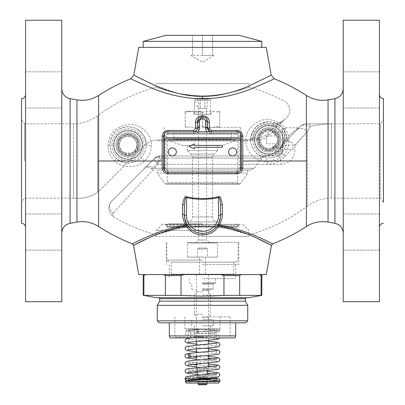 <?xml version="1.0" encoding="UTF-8"?>
<svg xmlns="http://www.w3.org/2000/svg" width="405" height="405" viewBox="0 0 405 405"><rect width="100%" height="100%" fill="white"/><g stroke="black" fill="none" stroke-linecap="round" stroke-linejoin="round"><path stroke-width="0.3" stroke-dasharray="2.02 1.52" d="M61.768 301.715L61.768 20.25M61.768 232.065L61.768 250.158L61.768 232.065M61.768 89.9L61.768 107.998L61.768 89.9M25.576 301.715L25.576 20.25M25.576 232.065L25.576 250.158L25.576 232.065M25.576 89.9L25.576 107.998L25.576 89.9M21.556 223.307L21.556 98.658M24.573 160.982L24.573 123.788L24.573 160.982M79.431 198.177C80.899 198.612 92.289 196.936 97.615 192.081C92.289 196.936 80.899 198.612 79.431 198.177L73.502 198.177L79.431 198.177M255.059 137.057A6.029 6.029 0 0 1 254.836 137.862L257.534 137.862A14.074 14.074 0 0 0 267.482 133.741L275.527 125.697A18.093 18.093 0 0 1 273.618 125.798L268.844 125.798A14.074 14.074 0 0 0 255.059 137.057L253.084 136.657C252.507 138.677 251.191 139.75 249.146 139.872L158.557 139.872C152.776 140.064 148.038 142.023 144.337 145.765L100.759 189.343L97.615 192.081L100.759 189.343L144.337 145.765C148.038 142.023 152.776 140.064 158.557 139.872L257.534 139.872C261.954 139.806 265.746 138.237 268.905 135.164L286.861 117.202C290.441 114.443 291.808 105.361 284.467 101.215C291.808 105.361 290.441 114.443 286.861 117.202L284.988 119.08C281.632 122.234 277.84 123.808 273.618 123.788L268.844 123.788C260.461 124.502 255.211 128.79 253.084 136.657A4.02 4.02 0 0 1 249.146 139.872C251.601 139.279 253.495 138.606 254.836 137.862L254.836 139.872L249.146 139.872A4.02 4.02 0 0 0 253.084 136.657L253.084 136.657A16.084 16.084 0 0 1 268.844 123.788L273.618 123.788A16.084 16.084 0 0 0 284.988 119.08C281.561 122.163 278.407 124.37 275.527 125.697L276.949 127.119L268.905 135.164A16.084 16.084 0 0 1 257.534 139.872L254.75 139.872M119.5 144.899C119.834 140.1 122.396 137.244 127.185 136.338C133.063 136.596 136.247 139.452 136.723 144.899C138.049 155.267 118.948 156.487 119.5 144.899A8.611 8.611 0 0 1 128.112 136.288A8.611 8.611 0 0 1 136.723 144.899A8.611 8.611 0 0 1 128.112 153.51A8.611 8.611 0 0 1 119.5 144.899M21.556 119.769L24.573 123.788L73.502 123.788L73.502 160.982L73.502 123.788C82.407 123.717 90.442 121.039 97.615 115.759L97.615 192.081L97.615 115.759C115.253 102.586 134.673 93.049 155.879 87.146C154.837 86.71 178.078 95.97 202.237 95.772C226.552 96.101 250.184 86.71 249.121 87.146C250.163 86.71 226.921 95.97 202.768 95.772C178.448 96.101 154.816 86.716 155.879 87.146L155.879 83.582L249.121 83.582L249.121 87.146C261.412 90.553 273.198 95.241 284.467 101.215M284.988 119.08L276.949 127.119M158.557 139.872L247.733 139.872L158.557 139.872M247.733 139.872L247.733 140.879L157.267 140.879L247.733 140.879M157.267 139.917L157.267 140.879M239.998 140.879L165.002 140.879L165.002 138.667L239.998 138.667L165.002 138.667A0.805 0.805 0 0 1 165.807 137.862L239.193 137.862A0.805 0.805 0 0 1 239.998 138.667L239.998 140.879L165.002 140.879M165.807 137.862A1.509 1.509 0 0 1 167.316 139.371L167.316 182.498L237.684 182.498L167.316 182.498A1.61 1.61 0 0 1 165.706 184.103L239.294 184.103A1.61 1.61 0 0 1 237.684 182.498L237.684 139.371L167.316 139.371L237.684 139.371A1.509 1.509 0 0 1 239.193 137.862L165.807 137.862M239.578 184.103L165.422 184.103L239.578 184.103A0.805 0.805 90 0 0 240.236 183.764L247.733 173.051L157.267 173.051L157.267 170.029L247.733 170.029L157.267 170.029M239.294 184.103L165.706 184.103M247.733 170.029L247.733 173.051L157.267 173.051L164.764 183.764L240.236 183.764L164.764 183.764A0.805 0.805 -90 0 0 165.422 184.103M202.5 170.029L250.867 170.029L202.5 170.029M152.726 168.318C150.776 168.976 150.776 168.976 152.726 168.318C150.776 168.976 150.776 168.976 152.726 168.318L161.023 158.983L162.987 158.102L161.023 158.983L152.726 168.318L254.163 168.318L152.726 168.318A5.027 4.901 45 0 0 145.203 167.645L145.203 167.645A5.027 4.901 -135 0 1 152.726 168.318M145.203 167.645L154.533 158.315A5.027 4.116 45 0 1 161.023 158.983A5.027 4.116 -135 0 0 154.533 158.315L143.633 169.285M285.049 156.386A8.044 3.205 -135 0 0 275.567 151.247C272.368 154.335 268.576 155.905 264.197 155.955L160.223 155.955C158.937 156.487 158.259 159.286 158.183 164.349L281.227 164.4C289.686 163.473 294.253 158.497 294.926 149.47L294.926 145.552L307.385 131.412L285.049 156.386C280.533 161.418 274.575 164.081 267.168 164.374L158.183 164.349C133.336 190.973 118.366 207.309 113.273 213.349C118.366 207.309 133.336 190.978 158.183 164.349C155.333 161.21 154.113 159.195 154.533 158.315L154.533 158.315A8.044 8.044 0 0 1 160.223 155.955L277.607 155.955C280.964 155.328 282.639 153.652 282.634 150.933L282.634 147.511A8.044 8.044 0 0 1 284.988 141.826L296.88 129.934L284.988 141.826C283.576 143.162 282.786 145.056 282.634 147.511L284.108 140.327L282.634 147.511L282.634 129.823L282.634 147.511C282.786 145.056 283.576 143.162 284.988 141.826L279.202 147.612L280.625 149.035L281.384 147.511A2.01 0.557 45 0 1 280.726 146.089M113.273 213.344A8.044 7.675 45 0 1 111.689 201.158C107.219 206.626 107.887 211.881 113.694 216.923C112.468 215.647 112.332 214.453 113.273 213.349C112.332 214.453 112.468 215.647 113.694 216.923C107.887 211.881 107.219 206.626 111.689 201.158A8.044 7.67 -135 0 0 113.273 213.349M249.121 236.378L155.879 236.378L249.121 236.378L249.121 234.819C250.163 235.254 226.921 225.995 202.763 226.198C178.448 225.863 154.816 235.254 155.879 234.819C154.837 235.254 178.078 225.995 202.237 226.198C226.552 225.863 250.184 235.254 249.121 234.819L218.847 225.965C215.394 231.442 209.942 234.465 202.5 235.022C195.007 234.434 189.56 231.412 186.153 225.965A2.01 0.501 81 0 0 185.875 224.972C156.446 229.868 130.461 245.177 132.334 243.876C130.456 245.172 156.482 229.858 185.875 224.972C183.718 221.662 182.625 218.057 182.604 214.149A2.01 1.124 180 0 1 184.407 215.268C184.427 218.857 185.419 222.173 187.383 225.21C191.003 230.43 196.045 233.148 202.5 233.361C196.06 233.159 191.023 230.44 187.383 225.21L185.875 224.972M300.08 126.735L296.88 129.934L300.08 126.735C302.105 124.796 304.474 123.814 307.187 123.788L331.498 123.788C323.22 124.082 316.467 124.872 311.237 126.163C316.497 124.872 323.251 124.077 331.498 123.788L307.187 123.788C304.464 123.819 302.095 124.796 300.08 126.735A8.044 6.814 45 0 1 310.053 127.109L311.237 126.163A8.044 5.71 90 0 0 307.192 123.788C304.525 123.763 302.15 124.745 300.08 126.735A8.044 6.814 -135 0 1 310.053 127.109L307.385 131.412L310.053 127.109L311.237 126.163A8.044 5.71 -90 0 0 307.192 123.788C304.484 123.773 302.115 124.755 300.08 126.735L296.88 129.934A8.044 6.394 45 0 1 307.385 131.412L307.385 206.211C289.747 219.378 270.327 228.916 249.121 234.819M282.634 129.823L284.644 127.813L298.171 127.813L299.594 127.221L286.067 140.748L284.644 139.406L284.108 140.327A2.01 0.44 -135 0 1 284.988 141.826L286.067 140.748L284.644 139.406L298.171 127.813L284.644 139.406L298.171 127.813L284.644 139.406L284.644 127.813L284.644 139.406L284.108 140.327A2.01 0.44 45 0 1 284.988 141.826L281.384 147.511L282.634 147.511A8.044 8.044 0 0 1 284.988 141.826A8.044 4.48 45 0 1 294.926 145.552A8.044 2.308 0 0 0 286.77 145.491A8.044 2.308 0 0 0 282.634 147.511L282.634 150.933A8.044 1.721 0 0 1 286.77 149.425A8.044 1.721 0 0 1 294.926 149.47M267.168 164.374A8.044 2.977 -90 0 0 264.197 155.955C269.117 155.474 272.489 154.285 274.301 152.381A16.084 16.084 0 0 0 275.567 151.247L296.88 129.934A8.044 6.394 -135 0 1 307.385 131.412L307.385 206.211C314.558 200.931 322.593 198.253 331.498 198.177L331.498 123.788L331.498 198.177L380.427 198.177L380.427 160.982L380.427 198.177L383.444 202.196L383.444 98.658M154.533 158.315L111.689 201.158L154.533 158.315A8.044 8.044 0 0 1 160.218 155.955C157.99 156.052 156.097 156.836 154.533 158.315C156.097 156.836 157.99 156.052 160.223 155.955A5.027 3.377 -90 0 1 162.987 158.102L260.157 158.102C261.741 158.061 261.741 158.061 260.157 158.102C261.741 158.061 261.741 158.061 260.157 158.102L162.987 158.102A5.027 3.377 90 0 0 160.223 155.955A8.044 8.044 0 0 0 154.533 158.315A8.044 1.706 -135 0 0 158.183 164.349A8.044 2.04 90 0 1 160.223 155.955L154.533 158.315L160.223 155.955L264.192 155.955C269.71 155.687 273.502 155.019 275.567 153.946L274.301 152.381A16.084 16.084 0 0 0 275.567 151.247L276.99 152.67L280.625 149.035L280.625 150.933L282.634 150.933A5.027 5.027 0 0 1 277.607 155.955A8.044 3.625 90 0 1 281.227 164.4M264.197 155.955A5.027 4.926 -90 0 0 260.157 158.102A5.027 4.926 90 0 1 264.197 155.96L277.607 155.955L277.607 153.946A3.017 3.017 0 0 0 280.625 150.933M282.634 139.872L282.634 147.916L282.634 139.872M266.551 143.765L266.551 135.979L266.551 143.765L276.524 143.765C273.066 147.41 271.608 148.762 272.16 147.82C273.841 147.658 278.2 142.874 277.455 139.872A8.611 8.611 0 0 1 268.844 148.483A8.611 8.611 0 0 1 260.233 139.872A8.611 8.611 0 0 0 276.524 143.765L271.922 147.916L282.634 147.916M266.551 135.979L276.524 135.979A8.611 8.611 0 0 0 260.233 139.872A8.611 8.611 0 0 1 268.844 131.26A8.611 8.611 0 0 1 277.455 139.872C278.2 136.875 273.841 132.086 272.16 131.924C271.608 130.987 273.066 132.339 276.524 135.979L271.922 131.833L282.634 131.833M380.427 160.982L380.427 123.788L380.427 160.982M379.424 20.25L379.424 301.715M379.424 232.065L379.424 250.158L379.424 232.065M379.424 89.9L379.424 107.998L379.424 89.9M343.232 301.715L343.232 20.25M343.232 232.065L343.232 250.158L343.232 232.065M343.232 89.9L343.232 107.998L343.232 89.9M289.14 140.829C288.846 150.447 283.778 157.165 273.932 160.982C269.674 162.263 265.371 162.263 261.022 160.982C251.146 157.105 246.078 150.356 245.82 140.743C244.873 129.883 257.145 117.835 269.522 119.703C281.566 121.692 288.102 128.734 289.14 140.829A4.02 1.073 180 0 1 286.942 139.872C286.553 148.265 282.32 154.022 274.241 157.145C270.565 158.239 266.971 158.239 263.452 157.145C255.175 153.809 250.943 148.048 250.751 139.872C249.819 130.967 260.116 120.371 270.211 121.829C280.285 123.191 285.859 129.205 286.942 139.872A18.093 18.093 0 0 1 268.844 157.97A18.093 18.093 0 0 1 250.751 139.872A18.093 18.093 0 0 1 268.844 121.778A18.093 18.093 0 0 1 286.942 139.872A18.093 18.093 0 0 1 268.844 157.97A18.093 18.093 0 0 1 250.751 139.872A18.093 18.093 0 0 1 268.844 121.778A18.093 18.093 0 0 1 286.942 139.872L285.469 132.729L281.571 127.013L274.924 122.831L271.254 121.94L267.568 121.824L259.402 124.436L254.224 129.21L250.994 136.936M151.303 145.567C151.283 151.465 149.015 156.603 144.514 160.982C137.006 168.809 121.515 168.247 114.782 160.982C110.307 156.684 108.044 151.571 107.988 145.653C108.823 133.711 115.415 126.669 127.767 124.532C140.611 122.852 152.224 135.118 151.303 145.567A4.02 0.694 180 0 1 146.205 144.899C146.19 149.926 144.302 154.31 140.53 158.061C132.643 164.552 124.36 164.552 115.693 158.061C111.942 154.33 110.049 149.941 110.018 144.899C110.869 134.506 116.412 128.496 126.643 126.866C137.31 125.449 147.121 136.313 146.205 144.899A18.093 18.093 0 0 1 128.112 162.992A18.093 18.093 0 0 1 110.018 144.899A18.093 18.093 0 0 1 128.112 126.805A18.093 18.093 0 0 1 146.205 144.899A18.093 18.093 0 0 1 128.112 162.992A18.093 18.093 0 0 1 110.018 144.899A18.093 18.093 0 0 1 128.112 126.805A18.093 18.093 0 0 1 146.205 144.899C145.623 137.103 142.271 131.701 136.156 128.689M202.5 98.911C185.358 98.511 168.794 95.028 152.801 88.452C138.151 82.261 130.82 79.01 130.805 78.707C130.633 78.904 137.776 82.083 152.229 88.229C168.333 94.922 185.09 98.481 202.5 98.911C219.642 98.511 236.206 95.028 252.199 88.452C266.849 82.261 274.18 79.01 274.195 78.707C274.367 78.904 267.224 82.083 252.771 88.229C236.667 94.922 219.91 98.481 202.5 98.911L202.5 96.542C218.477 96.228 234.232 92.573 249.758 85.571C264.146 78.752 271.269 75.203 271.132 74.92C271.269 75.183 264.328 78.656 250.31 85.334C234.667 92.461 218.73 96.198 202.5 96.542L178.549 93.555L154.847 85.399M207.051 131.833L167.316 131.833A3.017 3.017 0 0 0 164.298 134.85L164.298 169.027A3.017 3.017 0 0 0 167.316 172.039L237.684 172.039A3.017 3.017 0 0 0 240.702 169.027L240.702 134.85A3.017 3.017 0 0 0 237.684 131.833L207.051 131.833A6.029 6.029 0 0 0 211.547 133.842L237.183 133.842L237.183 131.833A4.02 4.02 0 0 1 240.231 133.23L237.183 131.833L210.251 131.62M207.537 128.142L207.527 121.778L202.237 116.761M240.231 133.23A4.02 4.02 0 0 0 237.183 131.833L235.69 131.833M234.196 131.833L212.863 131.833M169.31 131.833L167.817 131.833C165.442 131.99 164.101 133.331 163.797 135.852L163.797 168.019C164.015 170.444 165.356 171.786 167.817 172.039L237.183 172.039C239.644 171.786 240.985 170.444 241.203 168.019L241.203 135.852M215.455 227.899L217.617 225.21C213.977 230.44 208.94 233.159 202.5 233.361C208.96 233.143 214.002 230.425 217.617 225.205A2.01 1.139 -146.7 0 1 219.125 224.972C248.548 229.868 274.539 245.177 272.666 243.876C274.544 245.172 248.518 229.858 219.125 224.972C221.282 221.662 222.375 218.057 222.396 214.149L222.396 204.515C221.064 197.807 219.738 195.24 218.416 196.81C207.805 199.098 197.194 199.098 186.583 196.81C185.252 195.25 183.926 197.817 182.604 204.515L182.604 214.149M191.935 131.833L170.804 131.833M197.473 121.778L197.473 127.813C197.22 130.268 195.878 131.61 193.453 131.833L167.817 131.833A4.02 4.02 0 0 0 164.769 133.23A4.02 4.02 0 0 1 167.817 131.833L167.817 133.842A2.01 2.01 0 0 0 165.807 135.852L165.807 168.019L164.298 168.019M237.183 133.842A2.01 2.01 0 0 1 239.193 135.852L240.702 135.852M165.807 168.019A2.01 2.01 0 0 0 167.817 170.029L237.183 170.029A2.01 2.01 0 0 0 239.193 168.019L239.193 135.852M197.949 131.833A6.029 6.029 0 0 1 193.453 133.842L167.817 133.842M237.183 170.029L237.183 172.039A4.02 4.02 0 0 0 240.231 170.642A4.02 4.02 0 0 1 237.183 172.039L167.731 172.039M167.817 172.039A4.02 4.02 0 0 1 164.769 170.642A4.02 4.02 0 0 0 167.817 172.039L167.817 170.029M222.466 147.344L222.466 145.4L194.319 145.4L194.319 143.937L189.105 146.372L194.319 148.807L194.319 147.344L222.466 147.344M254.269 139.872A14.575 14.575 0 0 0 268.844 154.452A14.575 14.575 0 0 0 283.424 139.872A14.575 14.575 0 0 0 268.844 125.297A14.575 14.575 0 0 0 254.269 139.872A14.575 14.575 0 0 0 268.844 154.452A14.575 14.575 0 0 0 283.424 139.872A14.575 14.575 0 0 0 268.844 125.297A14.575 14.575 0 0 0 254.269 139.872M258.603 139.872A10.241 10.241 0 0 1 268.844 129.63A10.241 10.241 0 0 1 279.085 139.872A10.241 10.241 0 0 1 268.844 150.113A10.241 10.241 0 0 1 258.603 139.872M256.729 139.872A12.115 12.115 0 0 1 268.844 127.757A12.115 12.115 0 0 1 280.959 139.872A12.115 12.115 0 0 1 268.844 151.986A12.115 12.115 0 0 1 256.729 139.872M254.77 139.872A14.074 14.074 0 0 0 268.844 153.946A14.074 14.074 0 0 0 282.918 139.872A14.074 14.074 0 0 0 268.844 125.798A14.074 14.074 0 0 0 254.77 139.872A14.074 14.074 0 0 1 268.844 125.798A14.074 14.074 0 0 1 282.918 139.872A14.074 14.074 0 0 1 268.844 153.946A14.074 14.074 0 0 1 254.77 139.872A14.074 14.074 0 0 0 268.844 153.946A14.074 14.074 0 0 0 282.918 139.872M279.794 139.872A10.945 10.945 0 0 1 268.844 150.822A10.945 10.945 0 0 1 257.899 139.872A10.945 10.945 0 0 1 268.844 128.927A10.945 10.945 0 0 1 278.326 145.349A10.945 10.945 0 0 1 257.899 139.872A10.945 10.945 0 0 1 278.326 134.399A10.945 10.945 0 0 1 279.794 139.872M259.367 134.399L259.367 145.349L268.844 150.822L278.326 145.349L278.326 134.399L268.844 128.927L259.367 134.399L259.367 145.349L268.844 150.822L278.326 145.349L278.326 134.399L268.844 128.927L259.367 134.399M264.106 131.665A9.482 9.482 0 0 0 264.106 148.083A9.482 9.482 0 0 0 278.326 139.872A9.482 9.482 0 0 0 264.106 131.665M113.537 144.899A14.575 14.575 0 0 1 128.112 130.324A14.575 14.575 0 0 1 142.687 144.899A14.575 14.575 0 0 1 128.112 159.474A14.575 14.575 0 0 1 113.537 144.899A14.575 14.575 0 0 1 128.112 130.324A14.575 14.575 0 0 1 142.687 144.899A14.575 14.575 0 0 1 128.112 159.474A14.575 14.575 0 0 1 113.537 144.899M117.87 144.899A10.241 10.241 0 0 1 128.112 134.657A10.241 10.241 0 0 1 138.353 144.899A10.241 10.241 0 0 1 128.112 155.14A10.241 10.241 0 0 1 117.87 144.899M115.997 144.899A12.115 12.115 0 0 1 128.112 132.784A12.115 12.115 0 0 1 140.226 144.899A12.115 12.115 0 0 1 128.112 157.013A12.115 12.115 0 0 1 115.997 144.899M114.038 144.899A14.074 14.074 0 0 0 128.112 158.973A14.074 14.074 0 0 0 142.185 144.899A14.074 14.074 0 0 0 128.112 130.825A14.074 14.074 0 0 0 114.038 144.899A14.074 14.074 0 0 1 128.112 130.825A14.074 14.074 0 0 1 142.185 144.899A14.074 14.074 0 0 1 128.112 158.973A14.074 14.074 0 0 1 114.038 144.899A14.074 14.074 0 0 0 128.112 158.973A14.074 14.074 0 0 0 142.185 144.899M139.062 144.899A10.945 10.945 0 0 1 128.112 155.849A10.945 10.945 0 0 1 117.166 144.899A10.945 10.945 0 0 1 128.112 133.954A10.945 10.945 0 0 1 137.594 150.371A10.945 10.945 0 0 1 117.166 144.899A10.945 10.945 0 0 1 137.594 139.426A10.945 10.945 0 0 1 139.062 144.899M118.63 139.426L118.63 150.371L128.112 155.849L137.594 150.371L137.594 139.426L128.112 133.954L118.63 139.426L118.63 150.371L128.112 155.849L137.594 150.371L137.594 139.426L128.112 133.954L118.63 139.426M123.373 136.688A9.482 9.482 0 0 0 123.373 153.11A9.482 9.482 0 0 0 137.594 144.899A9.482 9.482 0 0 0 123.373 136.688M187.221 224.957L187.383 225.21C191.054 230.465 196.091 233.179 202.5 233.361C208.909 233.179 213.946 230.465 217.617 225.21L217.779 224.957M217.936 224.704L218.093 224.451M218.239 224.188L220.583 215.86M184.417 215.86L186.761 224.188M186.907 224.451L187.064 224.704M250.108 235.234L253.687 236.753M256.907 238.191L271.426 245.395M138.718 274.575L266.282 274.575M220.593 210.929L220.593 205.431C219.672 194.122 218.751 198.566 218.584 197.559L218.584 215.268L220.593 215.268L220.593 205.431L220.593 215.268C220.573 218.857 219.581 222.173 217.617 225.205L218.847 225.965A2.01 0.501 99 0 1 219.125 224.972M218.416 196.81L218.584 197.559C207.861 199.893 197.139 199.893 186.416 197.559C186.249 198.571 185.333 194.101 184.407 205.431L184.407 215.268A18.093 18.093 0 0 0 202.5 233.361A18.093 18.093 0 0 0 220.593 215.268A2.01 1.124 0 0 1 222.396 214.149M220.593 205.431A2.01 0.921 0 0 1 222.396 204.515M220.472 217.389L220.593 215.268A18.093 18.093 0 0 1 202.5 233.361A18.093 18.093 0 0 1 184.407 215.268L184.407 205.431A2.01 0.921 180 0 0 182.604 204.515M218.584 215.268A16.084 16.084 0 0 1 202.5 231.351A16.084 16.084 0 0 1 186.416 215.268L186.583 196.81M134.521 244.893L135.68 244.281M137.295 243.44L139.411 242.362M142.094 241.026L144.98 239.638M148.058 238.206L151.268 236.773M154.842 235.254L186.153 225.965L187.383 225.21L189.56 227.914M184.407 205.431L184.407 214.939M241.127 274.575L221.008 274.575L260.805 274.575L241.127 274.575L239.649 275.582L223.965 275.582L221.008 274.575L163.873 274.575L221.008 274.575M163.873 274.575L144.195 274.575L163.873 274.575L165.351 275.582L181.035 275.582L183.992 274.575M210.544 296.004L202.5 296.111L181.035 295.402L181.035 275.582M239.649 275.582L239.649 295.402L223.965 295.402L223.965 275.582M145.238 274.656L144.712 275.005M144.398 275.218L143.886 275.582L143.886 295.402L165.351 295.402L165.351 275.582M143.193 275.582L143.886 275.582M239.649 295.402L261.114 295.402L261.114 275.582L261.807 275.582M259.919 274.757L259.635 274.575M248.786 297.695L156.214 297.695M261.114 295.402L261.807 295.402M143.193 295.402L143.886 295.402M181.035 295.402L165.351 295.402M245.324 301.158L159.676 301.158M157.267 305.335L247.733 305.335M157.267 320.816L247.733 320.816M159.276 322.825L245.724 322.825M202.5 322.825L169.325 322.825L202.5 322.825M169.325 335.897L235.675 335.897M169.867 337.907L235.133 337.907M202.5 337.907L174.251 337.907L202.5 337.907M202.5 337.304L174.854 337.304L202.5 337.304M202.5 316.796L230.146 316.796L202.5 316.796M202.5 328.86L220.092 328.86L202.5 328.86M216.154 330.581L217.399 332.333L195.144 331.229C185.682 330.728 186.68 330.718 185.87 330.267L185.034 328.855L198.197 328.86L188.821 328.86L187.596 330.419L197.696 329.802L198.197 328.86M185.91 328.86L218.948 328.86L189.535 328.86L218.948 328.86L219.986 330.581L185.91 328.86M202.5 336.297L194.456 336.297L202.5 336.297M202.5 325.843L213.258 325.843L202.5 325.843M202.5 319.611L213.258 319.611L202.5 319.611M202.5 317.601L208.631 317.601L202.5 317.601M202.5 314.29L194.456 314.29L202.5 314.29M202.5 295.174L210.544 295.174L202.5 295.174M202.5 291.868L196.369 291.868L202.5 291.868M202.5 289.853L212.25 289.853L202.5 289.853M202.5 283.621L214.564 283.621L202.5 283.621M202.5 278.594L235.675 278.594L202.5 278.594M202.5 264.526L238.687 264.526L202.5 264.526M202.5 242.408L238.687 242.408L202.5 242.408M202.5 262.111L236.176 262.111L202.5 262.111M171.335 262.111L233.665 262.111L171.335 262.111L171.335 274.175L233.665 274.175L171.335 274.175M233.665 262.111L233.665 274.175M202.5 274.175L205.517 274.175L202.5 274.175M196.471 274.175L208.529 274.175L196.471 274.175L196.471 341.314M202.5 257.084L205.517 257.084L202.5 257.084M217.495 257.084L187.505 257.084L217.495 257.084L217.495 242.494L187.505 242.494L187.505 257.084M207.527 257.084L197.473 257.084L207.527 257.084L207.527 249.045L197.473 249.045L198.48 248.037L206.52 248.037L198.48 248.037M188.026 243.01L187.505 242.494L217.495 242.494L216.974 243.01L188.026 243.01L216.974 243.01M209.537 243.01L195.463 243.01L209.537 243.01L206.52 239.998L198.48 239.998L206.52 239.998L206.52 108.307L205.983 108.307L206.52 108.307M195.463 243.01L198.48 239.998L198.48 108.307L205.983 108.307L198.48 108.307M197.858 108.307L199.017 108.307L197.858 108.307L197.858 106.297C199.356 104.956 199.356 103.619 197.858 102.278L194.456 102.278L194.456 114.342L210.544 114.342L194.456 114.342M207.142 108.307L205.983 108.307L207.142 108.307L207.142 98.638L204.824 98.638L207.142 98.638L207.527 98.258L202.5 98.258L207.527 98.258M205.983 108.307L199.017 108.307L205.983 108.307M204.824 98.638L204.824 108.307L204.824 98.638L202.5 99.26L204.824 98.638M209.38 98.258L195.62 98.258L209.38 98.258L210.544 100.268L194.456 100.268L210.544 100.268L210.544 114.342M202.5 98.258L197.473 98.258L202.5 98.258M195.62 98.258L194.456 100.268L194.456 106.297L197.858 106.297C199.356 104.956 199.356 103.619 197.858 102.278L197.858 98.638L200.176 98.638L197.858 98.638L197.473 98.258M200.176 98.638L200.176 108.307L200.176 98.638L202.5 99.26L200.176 98.638M202.5 114.342L194.081 114.342L202.5 114.342M202.5 112.96L194.081 112.96L202.5 112.96M202.5 111.324L186.715 111.324L202.5 111.324M202.485 126.451C208.195 127.631 213.951 127.631 219.748 126.451C219.758 127.631 219.768 127.631 219.778 126.451C214.058 127.631 208.302 127.631 202.515 126.451C196.805 127.631 191.049 127.631 185.252 126.451C185.242 127.631 185.232 127.631 185.222 126.451L185.222 112.281C185.232 111.102 185.242 111.102 185.252 112.281C191.049 111.102 196.805 111.102 202.515 112.281C208.302 111.102 214.058 111.102 219.778 112.281C219.768 111.102 219.758 111.102 219.748 112.281C213.951 111.102 208.195 111.102 202.485 112.281C196.698 111.102 190.942 111.102 185.222 112.281C185.232 111.102 185.242 111.102 185.252 112.281L185.252 126.451C185.242 127.631 185.232 127.631 185.222 126.451C190.942 127.631 196.698 127.631 202.485 126.451L202.485 112.281M202.5 127.408L240.702 127.408L202.5 127.408M202.5 137.862L240.702 137.862L202.5 137.862M238.591 137.862L166.409 137.862L238.591 137.862A0.4 0.4 90 0 1 238.186 137.462L238.186 134.045L166.814 134.045L238.186 134.045A0.805 0.805 0 0 0 237.381 133.24L167.619 133.24L237.381 133.24M167.619 133.24A0.805 0.805 0 0 0 166.814 134.045L166.814 137.462L238.186 137.462L166.814 137.462A0.4 0.4 -90 0 1 166.409 137.862M231.954 133.24L173.046 133.24L231.954 133.24A0.805 0.805 0 0 0 231.149 134.045L231.149 139.067L173.851 139.067L231.149 139.067A0.4 0.4 0 0 1 230.749 139.472L174.251 139.472A0.4 0.4 0 0 1 173.851 139.067L173.851 134.045A0.805 0.805 0 0 0 173.046 133.24M174.251 139.472L230.749 139.472M235.573 139.472L169.427 139.472L235.573 139.472A0.602 0.602 0 0 1 235.781 140.641L222.421 145.501L182.579 145.501L222.421 145.501M169.427 139.472A0.602 0.602 0 0 0 169.219 140.641L182.579 145.501M217.576 145.501L187.424 145.501L217.576 145.501L217.576 150.528L187.424 150.528L190.978 154.082A5.027 5.027 0 0 1 192.446 157.636L192.446 216.872A5.027 5.027 0 0 1 187.424 221.899L217.576 221.899L187.424 221.899M187.424 145.501L187.424 150.528L217.576 150.528L214.022 154.082A5.027 5.027 0 0 0 212.554 157.636L212.554 216.872A5.027 5.027 0 0 0 217.576 221.899M202.5 221.899L186.416 221.899L202.5 221.899M202.5 223.909L168.824 223.909L202.5 223.909M240.276 224.314L164.724 224.314L240.276 224.314A1.007 1.007 0 0 0 239.406 224.815L238.322 226.694A1.007 1.007 90 0 0 238.186 227.195L202.5 227.195L238.186 227.195L238.186 225.924L166.814 225.924L238.186 225.924C237.532 225.291 239.537 225.489 236.176 223.909M202.5 227.195L166.814 227.195L202.5 227.195M164.724 224.314A1.007 1.007 0 0 1 165.594 224.815L166.678 226.694L238.322 226.694L166.678 226.694L166.814 227.195L166.814 225.924C167.468 225.291 165.463 225.489 168.824 223.909M202.5 224.314L162.289 224.314L202.5 224.314M202.5 230.344L156.259 230.344L202.5 230.344M202.5 236.378L248.741 236.378L202.5 236.378M155.879 236.378L155.879 234.819C141.036 230.703 126.973 224.74 113.694 216.923M219.748 126.451C219.758 127.631 219.768 127.631 219.778 126.451L219.778 112.281C219.768 111.102 219.758 111.102 219.748 112.281L219.748 126.451M202.515 126.451L202.515 112.281M197.473 257.084L197.473 249.045L207.527 249.045L206.52 248.037M207.527 370.712L208.261 369.4A2.01 2.01 90 0 0 208.529 368.398L208.529 366.808M208.529 363.062L208.529 359.24M208.529 355.494L208.529 351.672M208.529 347.925L208.529 344.103M208.529 340.357L208.529 274.175M197.473 371.507L197.473 370.676L207.527 370.676L197.473 370.676L196.739 369.4A2.01 2.01 -90 0 1 196.471 368.398L196.471 367.765M196.471 364.019L196.471 360.197M196.471 356.451L196.471 352.628M196.471 348.882L196.471 345.06M197.473 375.253L197.934 377.819A0.4 0.4 -90 0 0 198.323 378.113L206.677 378.113A0.4 0.4 90 0 0 207.066 377.819L197.934 377.819L207.066 377.819L207.527 376.103L197.473 376.103L207.527 376.103L207.527 374.458M206.677 378.113L198.323 378.113M199.285 378.113L205.715 378.113L199.285 378.113L199.346 379.723L202.171 379.723L202.171 378.518L202.829 378.518L202.829 379.723L205.654 379.723L205.715 378.113M207.628 377.009L197.372 377.009L207.628 377.009L207.628 378.518L197.372 378.518L197.701 378.518L197.701 379.723L202.829 379.723M199.346 378.518L197.701 378.518M205.715 378.518L199.285 378.518M197.372 377.009L197.372 378.518M204.976 378.518L204.986 379.723L204.976 378.518M207.628 378.518L205.654 378.518M206.737 378.518L206.737 379.723L207.319 379.723L204.11 379.723L209.537 379.723L202.171 379.723M205.472 379.723L199.964 379.723L200.024 378.518L200.014 379.723L199.528 379.723L205.472 379.723M213.961 378.518L191.038 378.518L213.961 378.518A0.501 0.501 0 0 1 214.463 379.019L190.537 379.019L214.463 379.019L214.463 381.029A2.01 2.01 90 0 0 216.472 383.039L188.527 383.039L216.472 383.039M191.038 378.518A0.501 0.501 0 0 0 190.537 379.019L190.537 381.029A2.01 2.01 -90 0 1 188.527 383.039M185.915 383.039L219.085 383.039M210.104 381.535L188.558 381.52C187.459 380.29 186.361 380.295 185.272 381.535L210.104 381.535L202.632 381.535L186.553 380.578M185.915 381.535L215.693 381.535M188.75 379.196L188.138 380.128M187.748 380.381L186.665 380.553M188.659 377.865L188.831 378.66L216.169 380.578L206.008 381.378M188.558 381.52A0.602 0.602 0 0 0 189.029 380.928L215.971 380.928L189.029 380.928L189.029 380.265M217.429 378.822L216.169 380.578L216.417 381.515A0.602 0.602 0 0 1 215.971 380.928L215.971 379.019A2.01 2.01 90 0 0 215.971 378.984M198.121 379.019L189.029 379.019L189.029 379.951M215.303 377.526A2.01 2.01 90 0 0 213.961 377.009L191.038 377.009L213.961 377.009M215.506 379.019L189.029 379.019A2.01 2.01 -90 0 1 191.038 377.009M202.171 378.518L204.474 378.518L204.474 379.723M207.299 379.723L207.299 378.518M206.737 379.723L205.654 379.723M202.829 378.518L204.474 378.518M207.178 383.039L207.492 381.864A1.007 1.007 0 0 0 207.527 381.601L207.527 379.723M197.822 383.039L197.508 381.864A1.007 1.007 0 0 1 197.473 381.601L197.473 379.723M199.052 384.75L205.948 384.75M199.964 378.518L199.964 379.723M205.036 378.518L205.036 379.723M199.346 379.723L197.68 379.723M197.093 331.735L197.691 333.644L198.278 331.735L197.675 329.822L197.093 331.735L219.991 330.581M197.174 328.86L197.696 329.802M139.573 78.028L133.868 74.92M266.282 47.39L138.718 47.39M261.807 47.39L143.193 47.39L261.807 47.39M261.807 41.391L143.193 41.391M239.193 35.326L165.807 35.326M202.5 35.326L192.446 35.326L212.554 35.326L202.5 35.326L202.5 55.434L190.892 55.434L214.108 55.434L202.5 55.434L212.554 55.434L202.5 55.434L202.5 35.326M192.446 35.326L192.446 55.434L192.446 35.326M212.554 35.326L212.554 55.434L212.554 35.326M249.121 83.582L155.879 83.582M73.502 160.982L73.502 198.177L73.502 160.982M257.534 137.862L257.534 139.872M268.844 125.798L268.844 123.788M273.618 125.798L273.618 123.788M267.482 133.741L268.905 135.164M277.607 153.946L275.567 153.946A18.093 18.093 0 0 0 276.99 152.67M334.925 223.307L334.925 98.658M328.05 99.873L328.05 222.097M306.408 226.491L306.408 95.474M98.592 95.474L98.592 226.491M211.547 133.842L211.547 131.833M239.193 168.019L240.702 168.019M165.807 135.852L164.298 135.852M193.453 133.842L193.453 131.833M273.932 160.982A4.02 1.443 -107.3 0 1 274.241 157.145M261.022 160.982A4.02 1.18 -72.7 0 1 263.452 157.145M245.82 140.743A4.02 0.891 -0 0 0 250.751 139.872L250.791 138.662M252.76 139.872A16.084 16.084 0 0 1 268.844 123.788A16.084 16.084 0 0 1 284.928 139.872A16.084 16.084 0 0 1 268.844 155.955A16.084 16.084 0 0 1 252.76 139.872M280.908 139.872A12.064 12.064 0 0 1 268.844 151.936A12.064 12.064 0 0 1 256.785 139.872A12.064 12.064 0 0 1 268.844 127.813A12.064 12.064 0 0 1 280.908 139.872M144.514 160.982A4.02 0.906 -133.3 0 0 140.53 158.061L139.512 158.952M114.782 160.982A4.02 1.417 -46.7 0 0 115.693 158.061M107.988 145.653A4.02 0.866 0 0 0 110.018 144.899M112.028 144.899A16.084 16.084 0 0 1 128.112 128.815A16.084 16.084 0 0 1 144.195 144.899A16.084 16.084 0 0 1 128.112 160.982A16.084 16.084 0 0 1 112.028 144.899M140.176 144.899A12.064 12.064 0 0 1 128.112 156.963A12.064 12.064 0 0 1 116.048 144.899A12.064 12.064 0 0 1 128.112 132.835A12.064 12.064 0 0 1 140.176 144.899M76.95 222.097L76.95 99.873M70.075 98.658L70.075 223.307M204.56 233.245L202.5 233.361L202.5 235.022M186.416 215.268L184.407 215.268L184.705 218.553M159.676 298.703L245.324 298.703M202.5 290.258L208.631 290.258L202.5 290.258M202.5 288.851L213.258 288.851L202.5 288.851M202.5 284.026L213.258 284.026L202.5 284.026M202.5 282.619L215.566 282.619L202.5 282.619M202.5 260.101L166.814 260.101L202.5 260.101M231.149 134.045L173.851 134.045L231.149 134.045M169.219 140.641L235.781 140.641L169.219 140.641M214.022 154.082L190.978 154.082L214.022 154.082M212.554 157.636L192.446 157.636L212.554 157.636M212.554 216.872L192.446 216.872L212.554 216.872M165.594 224.815L239.406 224.815L165.594 224.815M196.471 368.398L208.529 368.398L196.471 368.398M208.261 369.4L196.739 369.4L208.261 369.4M205.801 378.518L205.801 379.723M214.463 381.029L190.537 381.029L214.463 381.029M185.009 378.66L219.986 380.594M200.526 378.518L200.526 379.723M205.953 378.518L205.953 379.723M203.477 378.518L203.477 379.723M203.659 378.518L203.659 379.723M197.473 381.601L207.527 381.601L197.473 381.601M207.492 381.864L197.508 381.864L207.492 381.864M198.08 384.006L206.92 384.006M199.199 378.518L199.199 379.723M198.253 378.518L198.253 379.723M206.747 378.518L206.747 379.723M199.047 378.518L199.047 379.723M198.263 378.518L198.263 379.723M201.341 378.518L201.341 379.723M201.523 378.518L201.523 379.723M192.319 356.835L188.831 355.954L191.438 355.195L189.778 353.292M188.836 378.629L216.169 374.873L212.681 373.992M207.527 373.435L197.473 372.529M192.319 371.972L188.831 371.091L216.169 367.305L212.681 366.424M208.529 365.963L196.471 364.865M192.319 364.404L188.831 363.523L216.169 359.736L212.681 358.855M208.529 358.395L196.471 357.296M190.061 357.094L191.438 355.195M198.278 331.735L216.169 330.581L189.535 328.86M73.502 198.177L24.573 198.177L21.556 202.196M252.112 139.872L254.836 139.872M250.599 139.872L250.027 139.872M249.748 139.872L249.303 139.872M264.87 155.955L261.336 158.066L254.163 168.318L250.867 170.029M144.089 168.758C143.714 168.293 149.172 165.787 151.247 168.809L154.133 170.029M331.498 123.788L380.427 123.788L383.444 119.769M379.424 250.158L343.232 250.158L379.424 250.158M379.424 213.972L343.232 213.972L379.424 213.972M379.424 107.998L343.232 107.998L379.424 107.998M379.424 71.806L343.232 71.806L379.424 71.806M207.8 129.271L207.532 128M163.797 135.852L163.817 135.442M163.858 135.174L164.03 134.5M197.088 129.534L197.443 128.314M204.621 233.234L208.565 232.313M208.661 232.278L212.266 230.501M212.311 230.47L215.328 228.025M202.5 233.361L200.455 233.245M200.389 233.239L196.445 232.318M196.354 232.283L192.755 230.511M192.699 230.475L189.682 228.04M174.854 316.796L174.854 337.304L174.251 337.907M230.146 316.796L230.146 337.304L230.749 337.907M220.092 316.796L220.092 328.86M184.908 316.796L184.908 328.86M214.564 328.86L214.564 337.907M190.436 328.86L190.436 337.907M194.456 325.843L194.456 336.297L194.025 337.907M210.544 325.843L210.544 336.297L210.975 337.907M213.258 325.843L213.258 319.611M191.742 325.843L191.742 319.611M208.631 319.611L208.631 317.601L210.544 314.29L210.544 295.174L208.631 291.868L208.631 290.258L209.036 289.853M196.369 319.611L196.369 317.601L194.456 314.29L194.456 295.174L196.369 291.868L196.369 290.258L195.964 289.853M213.658 283.621L213.258 284.026L213.258 288.851L212.25 289.853M192.75 289.853L191.742 288.851L191.742 284.026L191.342 283.621M215.566 278.594L215.566 282.619L214.564 283.621M190.436 283.621L189.434 282.619L189.434 278.594M235.675 264.526L235.675 278.594M169.325 264.526L169.325 278.594M238.687 242.408L238.687 264.526M166.313 242.408L166.313 264.526M168.824 262.111L166.814 260.101L166.814 242.408M236.176 262.111L238.186 260.101L238.186 242.408M205.517 274.175L205.517 257.084M194.081 114.342L194.081 112.96L192.446 111.324M210.919 114.342L210.919 112.96L212.554 111.324M185.237 111.441L186.715 111.324M185.237 127.291L186.715 127.408M240.702 127.408L240.702 137.862M164.298 127.408L164.298 137.862M186.416 221.899L184.407 223.909M162.289 224.314L156.259 230.344L156.259 236.378M242.711 224.314L248.741 230.344L248.741 236.378M218.584 221.899L220.593 223.909M219.763 127.291L218.285 127.408M219.763 111.441L218.285 111.324M199.483 274.175L199.483 257.084M215.85 378.336L187.581 376.903L188.826 378.472M207.34 379.723L207.34 378.518M209.537 379.723L209.537 378.518M195.463 379.723L195.463 378.518M199.351 379.723L199.351 378.518M197.66 379.723L197.66 378.518M205.649 379.723L205.649 378.518M217.065 373.344L216.164 374.873L217.07 376.407M207.527 371.466L187.935 369.557L188.836 371.091L187.93 372.62M217.07 365.776L216.164 367.305L217.07 368.839L196.471 366.844M208.529 363.984L187.935 361.994M187.93 361.989L188.836 363.523L187.93 365.052M217.07 358.207L216.164 359.736L217.065 361.27L196.471 359.275M208.529 356.415L187.93 354.421M188.386 354.77L188.836 355.954L187.935 357.483M188.836 378.655L187.925 380.189M217.065 376.402L197.473 374.498M196.471 351.707L217.07 353.697L216.164 352.168L217.065 350.639M187.93 349.915L188.836 348.386L187.935 346.852L208.529 348.847M196.471 344.139L217.07 346.128L216.164 344.599L217.07 343.07M219.966 330.581L218.756 332.389L217.131 332.718L197.696 333.644L187.935 334.778L188.836 333.249L187.93 331.715L217.237 334.682L218.584 335.067L219.986 337.031L219.783 337.907M187.93 342.346L188.836 340.818L187.93 339.284M197.67 329.822C192.314 330.212 188.7 330.652 186.821 331.133L185.444 332.009L185.014 333.249L185.946 334.955L188.457 335.72L217.065 338.56L216.164 337.031L217.07 335.502L191.945 337.907M216.169 330.581L217.323 328.86M197.68 329.822L217.237 328.86M187.935 339.284L208.529 341.278M214.108 55.434L202.5 62.137L190.892 55.434M25.576 250.158L61.768 250.158L25.576 250.158M25.576 213.972L61.768 213.972L25.576 213.972M25.576 107.998L61.768 107.998L25.576 107.998M25.576 71.806L61.768 71.806L25.576 71.806"/><path stroke-width="0.61" d="M61.768 160.982L61.768 301.715L25.576 301.715L25.576 20.25L61.768 20.25L61.768 160.982M25.576 94.638C25.338 97.078 24.001 98.42 21.556 98.658L21.556 223.307C24.001 223.545 25.338 224.886 25.576 227.332M379.424 94.638C379.662 97.078 380.999 98.42 383.444 98.658L383.444 202.196M379.424 160.982L379.424 301.715L343.232 301.715L343.232 20.25L379.424 20.25L379.424 160.982M306.408 160.982L306.408 95.474C313.07 99.67 320.284 101.139 328.05 99.873L328.05 222.097C320.284 220.831 313.07 222.294 306.408 226.491L306.408 160.982L242.787 160.982L242.787 136.379C242.418 132.759 240.428 130.79 236.819 130.471L211.451 130.461L209.461 128.491L209.461 122.583C209.441 113.562 195.564 113.552 195.539 122.583A2.01 0.805 180 0 0 197.473 121.778L197.473 127.813A4.02 4.02 0 0 1 193.453 131.833L191.935 131.833M195.539 122.583L195.539 128.491L193.549 130.461L168.181 130.471C164.572 130.795 162.582 132.764 162.213 136.379A2.01 0.537 180 0 0 163.797 135.852L163.797 168.019A4.02 4.02 0 0 0 164.769 170.642A4.02 4.02 0 0 1 163.797 168.019L162.213 167.873C162.521 171.421 164.511 173.391 168.181 173.78L236.819 173.78C240.489 173.396 242.479 171.426 242.787 167.873L241.203 168.019L241.203 135.852L240.231 133.23A4.02 4.02 0 0 1 241.203 135.852A4.02 4.02 0 0 0 240.231 133.23M202.5 98.911C185.358 98.511 168.794 95.028 152.801 88.452C138.151 82.261 130.82 79.01 130.805 78.707C130.633 78.904 137.776 82.083 152.229 88.229C168.333 94.922 185.09 98.481 202.5 98.911C219.642 98.511 236.206 95.028 252.199 88.452C266.849 82.261 274.18 79.01 274.195 78.707C274.367 78.904 267.224 82.083 252.771 88.229C236.667 94.922 219.91 98.481 202.5 98.911L202.5 96.542C218.477 96.228 234.232 92.573 249.758 85.571C264.146 78.752 271.269 75.203 271.132 74.92C271.269 75.183 264.328 78.656 250.31 85.334C234.667 92.461 218.73 96.198 202.5 96.542C186.523 96.228 170.768 92.573 155.242 85.571C140.854 78.752 133.731 75.203 133.868 74.92C133.731 75.183 140.672 78.656 154.69 85.334C170.333 92.461 186.27 96.198 202.5 96.542M210.251 131.62L207.537 128.142M236.819 130.471A2.01 0.38 -90 0 0 237.183 131.833M235.69 131.833L234.196 131.833M212.863 131.833L211.547 131.833A4.02 4.02 0 0 1 207.527 127.813L207.527 121.778A5.027 5.027 0 0 0 202.5 116.751A5.027 5.027 0 0 0 197.473 121.778L202.237 116.761M242.787 136.379A2.01 0.537 -0 0 1 241.203 135.852L240.702 135.852M219.125 224.972A2.01 0.501 -81 0 0 218.852 225.965C229.843 227.483 246.863 233.386 256.385 237.953L271.426 245.395C273.522 246.837 247.546 230.87 218.852 225.965L217.617 225.21L219.125 224.972C248.548 229.868 274.539 245.177 272.666 243.876C274.544 245.172 248.518 229.858 219.125 224.972C221.282 221.667 222.37 218.057 222.396 214.149A2.01 1.124 0 0 0 220.593 215.268L220.593 210.929M185.875 224.972C156.446 229.868 130.461 245.177 132.334 243.876C130.456 245.172 156.482 229.858 185.875 224.972A2.01 0.501 -99 0 1 186.148 225.965C157.186 230.936 131.134 247.04 133.579 245.389L148.645 237.938C158.152 233.366 175.289 227.453 186.153 225.965L187.383 225.21L185.875 224.972C183.718 221.667 182.625 218.057 182.604 214.149A2.01 1.124 180 0 1 184.407 215.268L184.417 215.86M222.396 214.149L222.396 204.515C221.059 197.802 219.733 195.235 218.416 196.81C207.805 199.098 197.194 199.098 186.583 196.81C185.242 195.256 183.916 197.827 182.604 204.515A2.01 0.921 180 0 1 184.407 205.431L184.407 215.268A18.093 18.093 0 0 0 202.5 233.361A18.093 18.093 0 0 0 220.593 215.268L220.593 205.431C219.672 194.122 218.751 198.566 218.584 197.559C207.861 199.893 197.139 199.893 186.416 197.559C186.249 198.561 185.328 194.122 184.407 205.431M168.181 130.471A2.01 0.38 -90 0 1 167.822 131.833M163.802 135.69L163.797 135.852A4.02 4.02 0 0 1 164.769 133.23A4.02 4.02 0 0 0 163.797 135.852L164.298 135.852M170.804 131.833L169.31 131.833M209.461 122.583A2.01 0.805 0 0 1 207.527 121.778A5.027 5.027 0 0 0 202.5 116.751A5.027 5.027 0 0 0 197.473 121.778L199.483 121.778L199.483 127.813A6.029 6.029 0 0 1 197.949 131.833M237.684 131.833L167.316 131.833A3.017 3.017 0 0 0 164.298 134.85L164.298 169.027A3.017 3.017 0 0 0 167.316 172.039L237.684 172.039A3.017 3.017 0 0 0 240.702 169.027L240.702 134.85A3.017 3.017 0 0 0 237.684 131.833M241.203 168.019A4.02 4.02 0 0 1 240.231 170.642A4.02 4.02 0 0 0 241.203 168.019L240.702 168.019M168.181 173.78A2.01 0.364 90 0 0 167.817 172.039M236.819 173.78A2.01 0.364 90 0 1 237.183 172.039M222.466 147.344L222.466 145.4L194.319 145.4L194.319 143.937L189.105 146.372L194.319 148.807L194.319 147.344L222.466 147.344M236.677 151.936A4.02 4.02 0 0 1 232.657 155.955A4.02 4.02 0 0 1 228.638 151.936A4.02 4.02 0 0 1 232.657 147.916A4.02 4.02 0 0 1 236.677 151.936M176.362 151.936A4.02 4.02 0 0 1 172.343 155.955A4.02 4.02 0 0 1 168.323 151.936A4.02 4.02 0 0 1 172.343 147.916A4.02 4.02 0 0 1 176.362 151.936M217.779 224.957L217.936 224.704M218.093 224.451L218.239 224.188M220.583 215.86L220.593 215.268A18.093 18.093 0 0 1 202.5 233.361A18.093 18.093 0 0 1 184.407 215.268L184.407 214.939M186.761 224.188L186.907 224.451M187.064 224.704L187.221 224.957M218.852 225.965C215.025 231.706 209.572 234.723 202.5 235.022C195.418 234.718 189.97 231.701 186.148 225.965M249.121 234.824L250.108 235.234M253.687 236.753L256.907 238.191M306.408 226.491C295.736 233.407 284.492 239.198 272.666 243.876L271.426 245.395L266.282 274.575L138.718 274.575L133.574 245.395L132.334 243.876C120.508 239.198 109.264 233.407 98.592 226.491C91.93 222.294 84.716 220.831 76.95 222.097L70.075 223.307C64.916 224.603 62.147 227.904 61.768 233.209M133.807 245.268L134.521 244.893M135.68 244.281L137.295 243.44M139.411 242.362L142.094 241.026M144.98 239.638L148.058 238.206M151.268 236.773L154.842 235.254M186.583 196.81L186.416 215.268L184.407 215.268M218.416 196.81L218.584 215.268L220.593 215.268M222.396 204.515A2.01 0.921 -0 0 0 220.593 205.431M210.544 296.004L223.965 295.402L223.965 275.582L239.649 275.582L241.127 274.575M163.873 274.575L165.351 275.582L165.351 295.402L143.886 295.402L143.886 275.582L145.238 274.656M144.712 275.005L144.398 275.218M143.886 275.582L143.193 275.582L144.195 274.575M165.351 275.582L181.035 275.582L183.992 274.575M221.008 274.575L223.965 275.582M143.886 295.402L156.214 297.695L248.786 297.695L261.807 295.402L223.965 295.402L202.5 296.111L181.035 295.402L181.035 275.582M261.114 295.402L261.114 275.582L259.635 274.575L260.876 275.41M239.649 295.402L239.649 275.582M260.805 274.575L261.807 275.582L261.114 275.582M165.351 295.402L181.035 295.402M246.326 297.695L245.324 298.703L159.676 298.703L159.676 301.158L245.324 301.158L247.733 305.335L247.733 320.816L157.267 320.816L159.276 322.825L245.724 322.825L247.733 320.816M247.733 305.335L157.267 305.335L157.267 320.816M169.325 335.897L169.867 337.907L235.133 337.907L235.675 335.897L169.325 335.897L169.325 322.825M208.529 366.808L208.529 363.062M208.529 359.24L208.529 355.494M208.529 351.672L208.529 347.925M208.529 344.103L208.529 340.357M196.471 367.765L196.471 364.019M196.471 360.197L196.471 356.451M196.471 352.628L196.471 348.882M196.471 345.06L196.471 341.314M207.527 374.458L207.527 370.712M197.473 375.253L197.473 371.507M185.915 383.039L219.085 383.039L219.085 381.535L185.915 381.535L185.915 383.039M185.536 381.176L185.272 381.535L210.104 381.535M202.642 381.535L219.991 380.578L219.733 381.53L219.085 381.535M188.831 378.66L188.75 379.196M188.138 380.128L187.748 380.381M186.665 380.553L185.009 378.66L188.659 377.865M189.029 379.951L189.029 380.265M215.971 378.984A2.01 2.01 90 0 0 215.303 377.526M207.178 383.039L206.92 384.006A1.007 1.007 0 0 1 205.948 384.75L199.052 384.75A1.007 1.007 0 0 1 198.08 384.006L197.822 383.039M154.847 85.399L139.573 78.028M162.213 136.379L162.213 160.982L98.592 160.982L98.592 95.474C108.798 88.862 119.531 83.273 130.805 78.707L133.868 74.92L138.718 47.39L266.282 47.39L271.132 74.92L274.195 78.707C285.469 83.273 296.202 88.862 306.408 95.474M261.807 47.39L261.807 41.391L143.193 41.391L165.807 35.326L239.193 35.326L261.807 41.391M143.193 47.39L143.193 41.391M328.05 99.873L334.925 98.658L334.925 223.307C340.084 224.603 342.853 227.904 343.232 233.209M211.451 130.461L211.547 131.833L210.038 131.539L208.61 130.557L207.8 129.271M209.461 128.491A2.01 0.678 0 0 1 207.527 127.813L205.517 127.813L205.517 121.778L207.527 121.778M242.787 167.873L242.787 160.982M98.592 160.982L98.592 226.491M162.213 160.982L162.213 167.873M182.604 204.515L182.604 214.149M193.549 130.461L193.453 131.833L194.223 131.757L196.162 130.785L197.088 129.534M195.539 128.491A2.01 0.678 180 0 0 197.473 127.813A4.02 4.02 0 0 1 193.453 131.833M205.517 121.778A3.017 3.017 0 0 0 202.5 118.761A3.017 3.017 0 0 0 199.483 121.778M207.051 131.833A6.029 6.029 0 0 1 205.517 127.813M164.298 168.019L163.797 168.019M199.483 127.813L197.473 127.813L197.443 128.314M98.592 95.474C91.93 99.67 84.716 101.139 76.95 99.873L76.95 222.097M70.075 223.307L70.075 98.658C64.916 97.362 62.147 94.061 61.768 88.761M202.5 233.361L202.5 235.022M186.416 215.268A16.084 16.084 0 0 0 202.5 231.351A16.084 16.084 0 0 0 218.584 215.268M215.506 379.019L198.121 379.019M206.92 384.006L198.08 384.006M189.778 353.292L188.35 355.195L190.061 357.094L187.935 357.483M212.681 373.992L207.527 373.435M197.473 372.529L192.319 371.972M212.681 366.424L208.529 365.963M196.471 364.865L192.319 364.404M212.681 358.855L208.529 358.395M196.471 357.296L192.319 356.835M383.444 223.307C380.999 223.545 379.662 224.886 379.424 227.332M334.925 98.658C340.084 97.362 342.853 94.061 343.232 88.761M328.05 222.097L334.925 223.307M163.817 135.442L163.858 135.174M76.95 99.873L70.075 98.658M261.807 295.402L261.807 275.582M159.676 298.703L158.674 297.695M245.324 298.703L245.324 301.158M159.676 301.158L157.267 305.335M235.675 322.825L235.675 335.897M186.553 380.578L185.576 380.027L185.014 378.756M185.272 381.535L186.892 380.503L217.429 378.822M219.991 380.578L219.834 379.809L218.751 378.761L215.85 378.336M185.014 378.695L185.946 376.949L188.457 376.189L217.065 373.344M187.93 380.189L216.989 377.268L218.584 376.837L219.986 374.873L219.054 373.162L217.343 372.549L207.527 371.466M197.473 374.498L186.416 373.056L185.287 372.094L185.019 371.091L185.946 369.38L187.662 368.763L217.07 365.776M187.93 372.62L218.584 369.269L219.981 367.305L219.054 365.599L217.338 364.981L208.529 363.984M196.471 366.844L187.758 365.867L185.865 365.173L185.019 363.523L185.946 361.812L187.662 361.194C191.6 360.339 206.555 359.559 213.734 358.744L217.065 358.207M187.935 365.052L218.584 361.7L219.986 359.736L219.054 358.03L217.333 357.407L208.529 356.415M187.93 354.421L188.386 354.77M196.471 359.275L186.416 357.919L185.287 356.957L185.014 355.954C186.133 354.664 183.009 354.699 189.737 353.297L217.065 350.639M208.529 348.847L218.584 350.203L219.712 351.165L219.986 352.168L219.054 353.879L217.333 354.496L190.066 357.094M217.07 343.07L186.416 346.417L185.019 348.386L185.946 350.092L187.662 350.71L196.471 351.707M208.529 341.278L217.242 342.255L219.135 342.949L219.981 344.599L219.054 346.31L217.338 346.928C213.405 347.784 198.44 348.563 191.266 349.378L187.93 349.915M191.945 337.907L187.763 338.469L185.865 339.162L185.019 340.818L185.444 342.053L187.662 343.141L196.471 344.139M219.783 337.907L219.054 338.742L217.338 339.36L187.935 342.346M143.193 295.402L143.193 275.582"/></g></svg>
